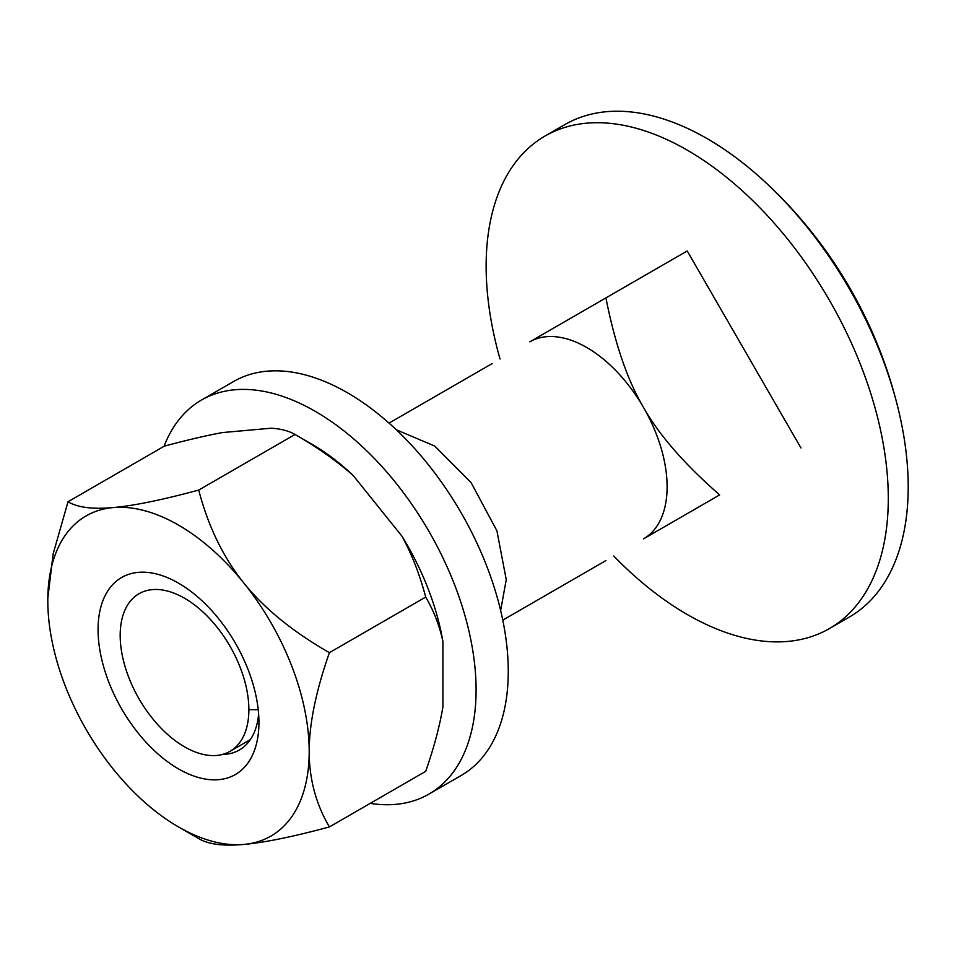 <?xml version="1.0" encoding="UTF-8"?>
<svg xmlns="http://www.w3.org/2000/svg" width="956" height="956" viewBox="0 0 956 956"><rect width="100%" height="100%" fill="white"/><g stroke="black" fill="none" stroke-linecap="round" stroke-linejoin="round"><path stroke-width="1.43" d="M248.871 709.675A90.999 52.532 -120 0 0 184.532 598.229A90.999 52.532 -120 0 0 120.181 635.382A90.999 52.532 -120 0 0 159.903 726.954A90.999 52.532 -120 0 0 230.026 751.332A90.999 52.532 -120 0 0 248.871 709.675A90.999 52.532 60 0 1 184.532 746.827A90.999 52.532 60 0 1 120.181 635.382A90.999 52.532 -120 0 1 139.038 593.724A90.999 52.532 -120 0 1 209.149 618.102A90.999 52.532 -120 0 1 248.871 709.675L258.216 709.675M643.555 407.507A113.74 65.665 60 0 1 667.109 486.783A113.74 65.665 60 0 1 643.555 538.849L719.665 494.909C684.365 464.042 658.995 434.908 643.555 407.507C627.542 380.44 614.995 343.897 605.913 297.902L529.803 341.842A113.74 65.665 60 0 1 643.555 407.507M389.032 423.114L492.173 363.567M687.221 513.647L719.665 494.909M605.913 560.586L502.784 620.133M800.961 447.97L687.221 250.962L605.913 297.902M500.036 359.026A284.362 164.181 60 0 1 486.138 266.21A284.362 164.181 -120 0 1 545.04 136.039A284.362 164.181 -120 0 1 764.167 212.22A284.362 164.181 -120 0 1 888.291 498.387A284.362 164.181 60 0 1 829.402 628.57A284.362 164.181 60 0 1 613.776 556.045M899.381 413.817A454.984 454.984 0 0 0 766.007 182.799A284.362 164.181 -120 0 1 899.381 413.817A284.362 164.181 -120 0 1 908.2 486.903A284.362 164.181 60 0 1 849.31 617.074L829.402 628.57M766.007 182.799A284.362 164.181 -120 0 0 564.948 124.543L545.04 136.039M396.322 429.782L434.729 446.058L471.081 482.577L496.917 530.831L506.25 579.659L500.645 610.49M370.211 803.375A227.492 131.342 -120 0 0 428.969 794.077L461.151 775.507A227.492 131.342 -120 0 0 508.257 671.363A227.492 131.342 -120 0 0 408.965 442.425A227.492 131.342 -120 0 0 233.658 381.48L201.489 400.05A227.492 131.342 -120 0 0 164.062 446.297M428.969 794.077A227.492 131.342 -120 0 0 476.088 689.945A227.492 131.342 -120 0 0 376.784 461.007A227.492 131.342 -120 0 0 201.489 400.05M258.61 714.048A94.513 54.564 60 0 1 239.359 750.006A94.513 54.564 60 0 1 222.521 754.427M98.074 629.574A113.74 65.665 60 0 1 178.497 583.136A113.74 65.665 60 0 1 258.933 722.449A113.74 65.665 60 0 1 178.497 768.887A113.74 65.665 60 0 1 98.074 629.574A113.74 65.665 -120 0 0 147.714 744.043A113.74 65.665 -120 0 0 235.367 774.515A113.74 65.665 -120 0 0 258.933 722.449A113.74 65.665 -120 0 0 209.28 607.98A113.74 65.665 -120 0 0 121.627 577.508A113.74 65.665 -120 0 0 98.074 629.574M329.414 652.661C292.954 631.844 264.43 608.637 243.852 583.04A184.831 106.713 -120 0 0 113.155 507.576C133.732 505.748 162.245 499.904 198.717 490.07C208.205 526.409 223.25 557.396 243.852 583.04A184.831 106.713 60 0 1 309.194 751.464A184.831 106.713 60 0 1 243.852 844.435C223.274 846.275 208.229 844.327 198.717 838.603L178.497 826.928A184.831 106.713 -120 0 0 243.852 844.435C264.465 842.595 292.99 836.751 329.414 826.928C315.934 804.056 309.194 778.901 309.194 751.464C309.206 723.991 315.946 691.057 329.414 652.661L425.707 597.07C433.964 611.243 439.7 626.108 442.915 641.655L442.915 706.878C439.7 726.106 433.976 747.592 425.707 771.337L329.414 826.928M47.812 598.301L53.13 553.942L68.019 501.745C77.508 507.469 92.553 509.417 113.155 507.576A184.831 106.713 60 0 0 47.8 600.547A184.831 106.713 60 0 0 113.155 768.983A184.831 106.713 -120 0 0 178.497 826.928M68.019 501.745L164.312 446.153C186.767 440.119 206.126 435.589 222.413 432.566L271.325 428.192C281.148 428.885 289.047 430.977 295.01 434.478L312.218 444.409A189.097 109.175 60 0 1 353.111 475.419L402.022 536.268A189.097 109.175 60 0 1 442.915 641.655M198.717 490.07L295.01 434.478C317.464 447.384 336.835 461.031 353.111 475.419M402.022 536.268C411.845 554.337 419.744 574.604 425.707 597.07M250.364 739.597L230.026 751.332"/></g></svg>

